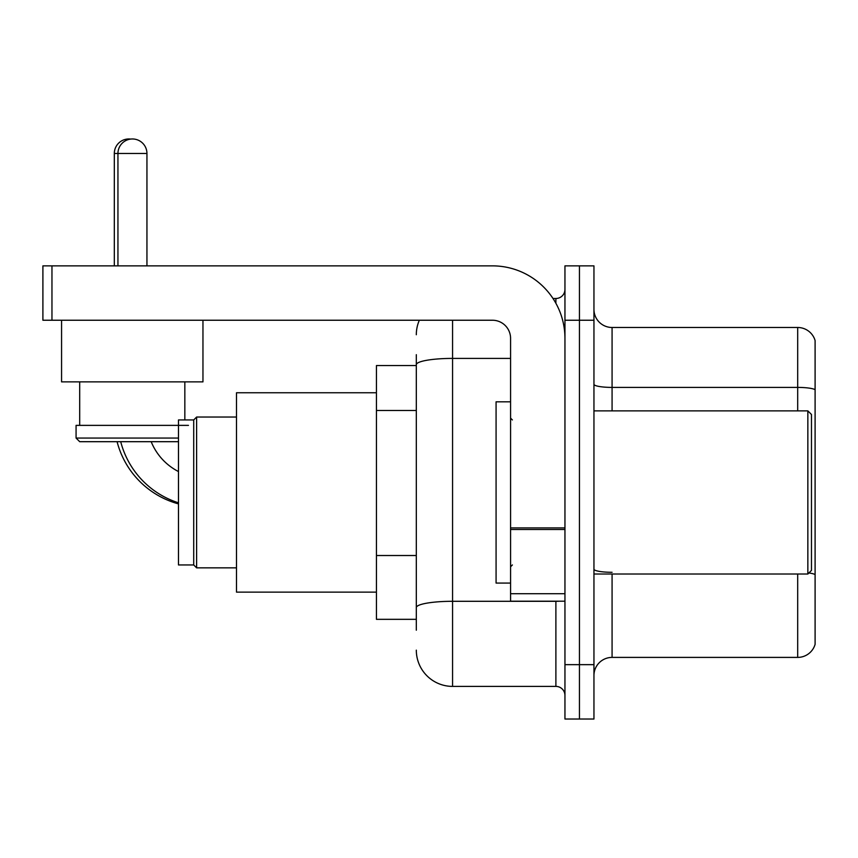 <?xml version="1.0" encoding="UTF-8"?>
<svg xmlns="http://www.w3.org/2000/svg" width="858" height="858" viewBox="0 0 858 858"><rect width="100%" height="100%" fill="white"/><g stroke="black" fill="none" stroke-linecap="round" stroke-linejoin="round"><path stroke-width="1.29" d="M416.312 399.614L416.312 354.676L416.312 365.562L376.437 365.562L376.437 619.326L416.312 619.326M416.312 630.212L416.312 354.676M564.95 664.65L564.95 719.025L579.45 719.025L579.45 664.65L579.45 719.025L593.95 719.025L593.95 664.65L579.45 664.65L579.45 320.238L579.45 664.65L564.95 664.65L564.95 320.238L579.45 320.238L579.45 265.862L579.45 320.238L593.95 320.238L593.95 664.65M593.95 320.238L593.95 265.862L564.95 265.862L564.95 320.238M452.563 320.238L452.563 686.4L555.887 686.4L555.887 601.201M553.002 298.487L555.887 298.487A9.063 9.063 0 0 0 564.95 289.425M416.312 613.888L416.312 566.387M564.95 695.463A9.063 9.063 0 0 0 555.887 686.4M416.312 334.738A36.25 36.25 0 0 1 419.337 320.238M452.563 686.4A36.25 36.25 0 0 1 416.312 650.15M593.95 675.525A18.125 18.125 0 0 1 612.076 657.4L797.693 657.4L797.693 574.013M815.1 340.54A18.125 18.125 0 0 0 797.693 327.488A18.125 18.125 0 0 1 815.1 340.54L815.1 644.347A18.125 18.125 0 0 1 797.693 657.4M808.89 572.972A18.125 3.142 180 0 1 815.1 574.57L815.1 389.671A18.125 3.142 180 0 0 797.693 387.408L797.693 327.488L612.076 327.488A18.125 18.125 0 0 1 593.95 309.363A18.125 18.125 0 0 0 612.076 327.488L612.076 410.875M178.485 503.893A87.012 87.012 0 0 1 117.085 441.688M114.318 265.862L114.318 153.475A14.5 14.5 0 0 1 130.631 139.082M178.485 471.557A58.001 58.001 0 0 1 151.18 441.688A58.001 58.001 0 0 0 178.485 471.557M193.715 564.95L193.715 419.937L196.611 417.042L196.611 567.846L193.715 564.95L178.485 564.95L178.485 419.937L193.715 419.937M376.437 392.75L236.497 392.75L236.497 592.138L376.437 592.138M178.485 502.82A87.012 87.012 0 0 1 120.71 441.688M117.943 265.862L117.943 153.475A14.5 14.5 0 0 1 132.443 138.975A14.5 14.5 0 0 1 146.943 153.475L114.318 153.475M146.943 265.862L146.943 153.475M61.572 320.238L61.572 381.874L202.96 381.874L202.96 320.238M178.485 441.688L79.697 441.688L76.072 438.063L178.485 438.063M188.46 425.375L76.072 425.375L76.072 438.063M564.95 601.201L510.574 601.201L510.574 527.906L564.95 527.906M564.95 338.363A72.512 72.512 0 0 0 492.438 265.862L51.963 265.862L51.963 320.238L492.438 320.238A18.125 18.125 0 0 1 510.574 338.363L510.574 527.906M51.963 320.238L42.9 320.238L42.9 265.862L51.963 265.862M807.85 410.875L811.475 414.5L811.475 570.388L807.85 574.013L807.85 410.875L593.95 410.875M510.574 401.812L496.074 401.812L496.074 583.075L510.574 583.075M416.312 410.489L376.437 410.489M416.312 555.512L376.437 555.512M559.041 601.201A9.063 1.577 0 0 1 555.887 601.297L452.563 601.297A36.25 6.296 180 0 0 416.312 607.593M416.312 364.704A36.25 6.296 180 0 1 452.563 358.408L510.574 358.408M555.887 303.26L555.887 298.487M612.076 574.013L612.076 657.4M797.693 410.875L797.693 387.408L612.076 387.408A18.125 3.142 0 0 1 593.95 384.255M612.076 572.297A18.125 3.142 0 0 1 593.95 569.154M564.95 529.483L510.574 529.483M510.574 593.715L564.95 593.715M236.497 567.846L196.611 567.846M236.497 417.042L196.611 417.042M79.697 381.874L79.697 425.375M184.835 381.874L184.835 419.937M593.95 574.013L807.85 574.013M512.387 419.937L510.574 418.125M512.387 564.95L510.574 566.763"/></g></svg>

